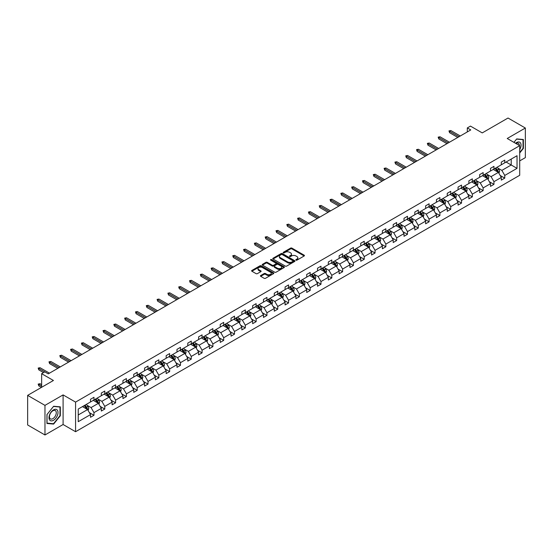 <?xml version="1.0" encoding="UTF-8"?>
<svg xmlns="http://www.w3.org/2000/svg" width="553" height="553" viewBox="0 0 553 553"><rect width="100%" height="100%" fill="white"/><g stroke="black" fill="none" stroke-linecap="round" stroke-linejoin="round"><path stroke-width="0.83" d="M295.993 260.145A0.671 0.387 0 0 0 296.947 260.145L304.171 255.977A0.961 0.553 0 0 0 304.454 255.583A0.961 0.553 0 0 0 304.171 255.189L291.929 248.124A0.961 0.553 0 0 0 290.567 248.124L283.343 252.292A0.671 0.387 0 0 0 284.29 252.845L285.23 252.306A3.076 1.777 0 0 1 289.578 252.306L290.601 252.894A3.076 1.777 0 0 1 291.5 254.152A3.076 1.777 0 0 1 290.601 255.403L289.668 255.942A0.671 0.387 0 0 0 290.615 256.495L291.555 255.956A3.076 1.777 0 0 1 295.91 255.956L296.926 256.544A3.076 1.777 0 0 1 297.832 257.802A3.076 1.777 0 0 1 296.926 259.06L295.993 259.599A0.671 0.387 0 0 0 295.993 260.145L295.993 259.599M519.702 160.895L525.35 157.633L525.35 128.026L508.027 118.024L482.244 132.907L470.465 126.105L467.313 127.93L467.313 131.925M44.973 434.976L63.097 424.51L63.097 394.904L44.973 405.37L44.973 434.976L27.65 424.974L27.65 395.367L53.427 380.485L41.648 373.683L41.648 387.287M44.973 405.37L27.65 395.367M260.705 275.532A0.961 0.553 0 0 0 260.422 275.926A0.961 0.553 0 0 0 260.705 276.32L264.14 278.304A0.961 0.553 0 0 0 265.502 278.304L273.528 273.666A0.961 0.553 0 0 0 273.811 273.272A0.961 0.553 0 0 0 273.528 272.885L261.286 265.813A0.961 0.553 0 0 0 259.924 265.813L251.898 270.445A0.961 0.553 0 0 0 251.615 270.839A0.961 0.553 0 0 0 251.898 271.233L256.046 273.624A0.961 0.553 0 0 0 257.408 273.624L260.843 271.647A0.961 0.553 0 0 0 261.127 271.253A0.961 0.553 0 0 0 260.843 270.859L258.783 269.67A2.571 1.486 0 0 1 258.03 268.62A2.571 1.486 0 0 1 259.62 267.251A2.571 1.486 0 0 1 262.426 267.569L270.486 272.221A2.571 1.486 0 0 1 271.24 273.272A2.571 1.486 0 0 1 269.65 274.647A2.571 1.486 0 0 1 266.843 274.323L265.502 273.548A0.961 0.553 0 0 0 264.14 273.548L260.705 275.532L260.705 276.32L264.14 274.35L264.14 273.548M41.648 373.683L44.8 371.858L48.263 373.863L470.776 129.927L467.313 127.93M63.097 394.904L75.567 402.107L519.702 145.688L519.702 175.294L75.567 431.713L75.567 402.107M525.35 128.026L507.225 138.492L519.702 145.688M285.293 266.09A0.961 0.553 0 0 0 286.654 266.09L294.68 261.451A0.961 0.553 0 0 0 294.963 261.057A0.961 0.553 0 0 0 294.68 260.67L282.438 253.599A0.961 0.553 0 0 0 281.076 253.599L273.051 258.23A0.961 0.553 0 0 0 272.767 258.624A0.961 0.553 0 0 0 273.051 259.018L285.293 266.09M270.977 260.29A0.671 0.387 0 0 1 271.661 260.387L271.661 259.585L284.104 266.774A0.961 0.553 0 0 1 284.387 267.168A0.961 0.553 0 0 1 284.104 267.562L276.078 272.194A0.961 0.553 0 0 1 274.717 272.194L262.475 265.122L262.475 264.341A0.961 0.553 0 0 0 262.191 264.735A0.961 0.553 0 0 0 262.475 265.122M262.475 264.341L265.91 262.357A0.961 0.553 0 0 1 267.272 262.357L272.235 265.226A0.961 0.553 0 0 0 273.597 265.226L275.878 263.905A0.961 0.553 0 0 0 276.154 263.518A0.961 0.553 0 0 0 275.878 263.124L270.707 260.138A0.671 0.387 0 0 1 271.661 259.585M78.236 409.047L90.505 401.969L90.505 399.287L93.969 397.289L93.969 399.964L101.317 395.727L101.317 393.045L104.78 391.047L104.78 393.729L112.128 389.485L112.128 386.803L115.591 384.805L115.591 387.487L122.932 383.243L122.932 380.561L126.402 378.563L126.402 381.245L133.743 377.001L133.743 374.319L137.213 372.321L137.213 375.003L144.554 370.759L144.554 368.084L148.024 366.079L148.024 368.761L155.365 364.517L155.365 361.842L158.829 359.837L158.829 362.519L166.177 358.275L166.177 355.6L169.64 353.595L169.64 356.277L176.988 352.04L176.988 349.358L180.451 347.353L180.451 350.035L187.799 345.798L187.799 343.116L191.262 341.111L191.262 343.793L198.61 339.556L198.61 336.874L202.073 334.876L202.073 337.551L209.421 333.314L209.421 330.632L212.884 328.634L212.884 331.309L220.232 327.072L220.232 324.39L223.695 322.392L223.695 325.074L231.043 320.83L231.043 318.148L234.507 316.15L234.507 318.832L241.848 314.588L241.848 311.906L245.318 309.908L245.318 312.59L252.659 308.346L252.659 305.664L256.129 303.666L256.129 306.348L263.47 302.104L263.47 299.422L266.94 297.424L266.94 300.106L274.281 295.862L274.281 293.187L277.744 291.182L277.744 293.864L285.092 289.62L285.092 286.945L288.555 284.94L288.555 287.622L295.903 283.385L295.903 280.703L299.367 278.698L299.367 281.38L306.715 277.143L306.715 274.461L310.178 272.456L310.178 275.138L317.526 270.901L317.526 268.219L320.989 266.214L320.989 268.896L328.337 264.659L328.337 261.977L331.8 259.979L331.8 262.654L339.148 258.417L339.148 255.735L342.611 253.737L342.611 256.412L349.959 252.175L349.959 249.493L353.422 247.495L353.422 250.177L360.763 245.933L360.763 243.251L364.233 241.253L364.233 243.935L371.575 239.691L371.575 237.009L375.045 235.011L375.045 237.693L382.386 233.449L382.386 230.767L385.856 228.769L385.856 231.451L393.197 227.207L393.197 224.525L396.66 222.527L396.66 225.209L404.008 220.965L404.008 218.29L407.471 216.285L407.471 218.967L414.819 214.723L414.819 212.048L418.282 210.043L418.282 212.725L425.63 208.488L425.63 205.806L429.093 203.801L429.093 206.483L436.441 202.246L436.441 199.564L439.905 197.559L439.905 200.241L447.253 196.004L447.253 193.322L450.716 191.324L450.716 193.999L458.064 189.762L458.064 187.08L461.527 185.082L461.527 187.757L468.875 183.52L468.875 180.838L472.338 178.84L472.338 181.515L479.679 177.278L479.679 174.596L483.149 172.598L483.149 175.28L490.49 171.036L490.49 168.354L493.96 166.356L493.96 169.038L501.301 164.794L501.301 162.112L504.771 160.114L504.771 162.796L517.034 155.711L517.034 168.354L504.771 175.439L504.771 178.121L501.301 180.119L501.301 177.437L493.96 181.681L493.96 184.356L490.49 186.361L490.49 183.679L483.149 187.923L483.149 190.598L479.679 192.603L479.679 189.921L472.338 194.158L472.338 196.84L468.875 198.845L468.875 196.163L461.527 200.4L461.527 203.082L458.064 205.087L458.064 202.405L450.716 206.642L450.716 209.324L447.253 211.329L447.253 208.647L439.905 212.884L439.905 215.566L436.441 217.564L436.441 214.889L429.093 219.126L429.093 221.808L425.63 223.806L425.63 221.131L418.282 225.368L418.282 228.05L414.819 230.048L414.819 227.366L407.471 231.61L407.471 234.292L404.008 236.29L404.008 233.608L396.66 237.852L396.66 240.534L393.197 242.532L393.197 239.85L385.856 244.094L385.856 246.776L382.386 248.774L382.386 246.092L375.045 250.336L375.045 253.018L371.575 255.016L371.575 252.334L364.233 256.578L364.233 259.253L360.763 261.258L360.763 258.576L353.422 262.82L353.422 265.495L349.959 267.5L349.959 264.818L342.611 269.055L342.611 271.737L339.148 273.742L339.148 271.06L331.8 275.297L331.8 277.979L328.337 279.984L328.337 277.302L320.989 281.539L320.989 284.221L317.526 286.219L317.526 283.544L310.178 287.781L310.178 290.463L306.715 292.461L306.715 289.786L299.367 294.023L299.367 296.705L295.903 298.703L295.903 296.028L288.555 300.265L288.555 302.947L285.092 304.945L285.092 302.263L277.744 306.507L277.744 309.189L274.281 311.187L274.281 308.505L266.94 312.749L266.94 315.431L263.47 317.429L263.47 314.747L256.129 318.991L256.129 321.673L252.659 323.671L252.659 320.989L245.318 325.233L245.318 327.908L241.848 329.913L241.848 327.231L234.507 331.475L234.507 334.15L231.043 336.155L231.043 333.473L223.695 337.717L223.695 340.392L220.232 342.397L220.232 339.715L212.884 343.952L212.884 346.634L209.421 348.639L209.421 345.957L202.073 350.194L202.073 352.876L198.61 354.881L198.61 352.199L191.262 356.436L191.262 359.118L187.799 361.116L187.799 358.441L180.451 362.678L180.451 365.36L176.988 367.358L176.988 364.683L169.64 368.92L169.64 371.602L166.177 373.6L166.177 370.918L158.829 375.162L158.829 377.844L155.365 379.842L155.365 377.16L148.024 381.404L148.024 384.086L144.554 386.084L144.554 383.402L137.213 387.646L137.213 390.328L133.743 392.326L133.743 389.644L126.402 393.888L126.402 396.57L122.932 398.568L122.932 395.886L115.591 400.13L115.591 402.805L112.128 404.81L112.128 402.128L104.78 406.372L104.78 409.047L101.317 411.052L101.317 408.37L93.969 412.614L93.969 415.289L90.505 417.294L90.505 414.612L78.236 421.69L78.236 409.047M93.277 400.365L98.406 403.331L91.058 407.568L87.049 405.252M91.058 407.568L93.969 412.614M98.406 403.331L101.317 408.37M90.505 401.326L91.058 401.651L93.969 399.964M104.088 394.123L109.211 397.089L101.87 401.326L97.86 399.01M101.87 401.326L104.78 406.372M109.211 397.089L112.128 402.128M101.317 395.084L101.87 395.409L104.78 393.729M114.9 387.888L120.022 390.847L112.681 395.084L108.665 392.768M112.681 395.084L115.591 400.13M120.022 390.847L122.932 395.886M112.128 388.842L112.681 389.167L115.591 387.487M125.704 381.646L130.833 384.605L123.492 388.842L119.476 386.526M123.492 388.842L126.402 393.888M130.833 384.605L133.743 389.644M122.932 382.607L123.492 382.925L126.402 381.245M136.515 375.404L141.644 378.363L134.303 382.607L130.287 380.291M134.303 382.607L137.213 387.646M141.644 378.363L144.554 383.402M133.743 376.365L134.303 376.683L137.213 375.003M147.326 369.162L152.455 372.121L145.107 376.365L141.098 374.049M145.107 376.365L148.024 381.404M152.455 372.121L155.365 377.16M144.554 370.123L145.107 370.441L148.024 368.761M158.137 362.92L163.266 365.879L155.918 370.123L151.909 367.807M155.918 370.123L158.829 375.162M163.266 365.879L166.177 370.918M155.365 363.881L155.918 364.199L158.829 362.519M168.948 356.678L174.077 359.637L166.73 363.881L162.72 361.565M166.73 363.881L169.64 368.92M174.077 359.637L176.988 364.683M166.177 357.639L166.73 357.957L169.64 356.277M179.76 350.436L184.889 353.395L177.541 357.639L173.531 355.323M177.541 357.639L180.451 362.678M184.889 353.395L187.799 358.441M176.988 351.397L177.541 351.715L180.451 350.035M190.571 344.194L195.7 347.153L188.352 351.397L184.343 349.081M188.352 351.397L191.262 356.436M195.7 347.153L198.61 352.199M187.799 345.155L188.352 345.473L191.262 343.793M201.382 337.952L206.511 340.918L199.163 345.155L195.154 342.839M199.163 345.155L202.073 350.194M206.511 340.918L209.421 345.957M198.61 338.913L199.163 339.231L202.073 337.551M212.193 331.71L217.322 334.676L209.974 338.913L205.965 336.597M209.974 338.913L212.884 343.952M217.322 334.676L220.232 339.715M209.421 332.671L209.974 332.996L212.884 331.309M223.004 325.468L228.133 328.434L220.785 332.671L216.776 330.355M220.785 332.671L223.695 337.717M228.133 328.434L231.043 333.473M220.232 326.429L220.785 326.754L223.695 325.074M233.815 319.226L238.937 322.192L231.596 326.429L227.587 324.113M231.596 326.429L234.507 331.475M238.937 322.192L241.848 327.231M231.043 320.187L231.596 320.512L234.507 318.832M244.62 312.991L249.749 315.95L242.408 320.187L238.391 317.871M242.408 320.187L245.318 325.233M249.749 315.95L252.659 320.989M241.848 313.945L242.408 314.27L245.318 312.59M255.431 306.749L260.56 309.708L253.219 313.945L249.203 311.629M253.219 313.945L256.129 318.991M260.56 309.708L263.47 314.747M252.659 307.71L253.219 308.028L256.129 306.348M266.242 300.507L271.371 303.466L264.023 307.71L260.014 305.394M264.023 307.71L266.94 312.749M271.371 303.466L274.281 308.505M263.47 301.468L264.023 301.786L266.94 300.106M277.053 294.265L282.182 297.224L274.834 301.468L270.825 299.152M274.834 301.468L277.744 306.507M282.182 297.224L285.092 302.263M274.281 295.226L274.834 295.544L277.744 293.864M287.864 288.023L292.993 290.982L285.645 295.226L281.636 292.91M285.645 295.226L288.555 300.265M292.993 290.982L295.903 296.028M285.092 288.984L285.645 289.302L288.555 287.622M298.675 281.781L303.804 284.74L296.456 288.984L292.447 286.668M296.456 288.984L299.367 294.023M303.804 284.74L306.715 289.786M295.903 282.742L296.456 283.06L299.367 281.38M309.486 275.539L314.616 278.498L307.268 282.742L303.258 280.426M307.268 282.742L310.178 287.781M314.616 278.498L317.526 283.544M306.715 276.5L307.268 276.818L310.178 275.138M320.298 269.297L325.427 272.256L318.079 276.5L314.069 274.184M318.079 276.5L320.989 281.539M325.427 272.256L328.337 277.302M317.526 270.258L318.079 270.576L320.989 268.896M331.109 263.055L336.238 266.021L328.89 270.258L324.881 267.942M328.89 270.258L331.8 275.297M336.238 266.021L339.148 271.06M328.337 264.016L328.89 264.334L331.8 262.654M341.92 256.813L347.049 259.779L339.701 264.016L335.692 261.7M339.701 264.016L342.611 269.055M347.049 259.779L349.959 264.818M339.148 257.774L339.701 258.099L342.611 256.412M352.731 250.571L357.853 253.537L350.512 257.774L346.503 255.458M350.512 257.774L353.422 262.82M357.853 253.537L360.763 258.576M349.959 251.532L350.512 251.857L353.422 250.177M363.535 244.336L368.664 247.295L361.323 251.532L357.307 249.216M361.323 251.532L364.233 256.578M368.664 247.295L371.575 252.334M360.763 245.29L361.323 245.615L364.233 243.935M374.346 238.094L379.476 241.053L372.134 245.29L368.118 242.974M372.134 245.29L375.045 250.336M379.476 241.053L382.386 246.092M371.575 239.055L372.134 239.373L375.045 237.693M385.158 231.852L390.287 234.811L382.939 239.055L378.929 236.739M382.939 239.055L385.856 244.094M390.287 234.811L393.197 239.85M382.386 232.813L382.939 233.131L385.856 231.451M395.969 225.61L401.098 228.569L393.75 232.813L389.741 230.497M393.75 232.813L396.66 237.852M401.098 228.569L404.008 233.608M393.197 226.571L393.75 226.889L396.66 225.209M406.78 219.368L411.909 222.327L404.561 226.571L400.552 224.255M404.561 226.571L407.471 231.61M411.909 222.327L414.819 227.366M404.008 220.329L404.561 220.647L407.471 218.967M417.591 213.126L422.72 216.085L415.372 220.329L411.363 218.013M415.372 220.329L418.282 225.368M422.72 216.085L425.63 221.131M414.819 214.087L415.372 214.405L418.282 212.725M428.402 206.884L433.531 209.843L426.183 214.087L422.174 211.771M426.183 214.087L429.093 219.126M433.531 209.843L436.441 214.889M425.63 207.845L426.183 208.163L429.093 206.483M439.213 200.642L444.342 203.601L436.994 207.845L432.985 205.529M436.994 207.845L439.905 212.884M444.342 203.601L447.253 208.647M436.441 201.603L436.994 201.921L439.905 200.241M450.024 194.4L455.154 197.366L447.806 201.603L443.796 199.287M447.806 201.603L450.716 206.642M455.154 197.366L458.064 202.405M447.253 195.361L447.806 195.679L450.716 193.999M460.836 188.158L465.965 191.124L458.617 195.361L454.607 193.045M458.617 195.361L461.527 200.4M465.965 191.124L468.875 196.163M458.064 189.119L458.617 189.437L461.527 187.757M471.647 181.916L476.769 184.882L469.428 189.119L465.419 186.803M469.428 189.119L472.338 194.158M476.769 184.882L479.679 189.921M468.875 182.877L469.428 183.202L472.338 181.515M482.451 175.674L487.58 178.64L480.239 182.877L476.223 180.561M480.239 182.877L483.149 187.923M487.58 178.64L490.49 183.679M479.679 176.635L480.239 176.96L483.149 175.28M493.262 169.439L498.391 172.398L491.05 176.635L487.034 174.319M491.05 176.635L493.96 181.681M498.391 172.398L501.301 177.437M490.49 170.393L491.05 170.718L493.96 169.038M506.085 162.036L511.214 164.994L501.861 170.393L497.845 168.077M501.861 170.393L504.771 175.439M517.034 168.354L511.214 164.994L511.214 159.07L517.034 155.711M63.097 424.51L75.567 431.713M501.301 164.158L501.861 164.476L504.771 162.796M78.236 414.971L87.595 409.573L82.466 406.607M87.595 409.573L90.505 414.612M500.161 175.46L504.771 178.121M489.35 181.702L493.96 184.356M478.539 187.937L483.149 190.598M467.727 194.179L472.338 196.84M456.916 200.421L461.527 203.082M446.105 206.663L450.716 209.324M435.294 212.905L439.905 215.566M424.49 219.147L429.093 221.808M413.679 225.389L418.282 228.05M402.867 231.631L407.471 234.292M392.056 237.873L396.66 240.534M381.245 244.115L385.856 246.776M370.434 250.357L375.045 253.018M359.623 256.599L364.233 259.253M348.812 262.834L353.422 265.495M338.001 269.076L342.611 271.737M327.189 275.318L331.8 277.979M316.378 281.56L320.989 284.221M305.574 287.802L310.178 290.463M294.763 294.044L299.367 296.705M283.952 300.286L288.555 302.947M273.141 306.528L277.744 309.189M262.329 312.77L266.94 315.431M251.518 319.012L256.129 321.673M240.707 325.254L245.318 327.908M229.896 331.496L234.507 334.15M219.085 337.731L223.695 340.392M208.274 343.973L212.884 346.634M197.462 350.215L202.073 352.876M186.658 356.457L191.262 359.118M175.847 362.699L180.451 365.36M165.036 368.941L169.64 371.602M154.225 375.183L158.829 377.844M143.414 381.425L148.024 384.086M132.602 387.667L137.213 390.328M121.791 393.909L126.402 396.57M110.98 400.151L115.591 402.805M100.169 406.386L104.78 409.047M89.358 412.628L93.969 415.289M519.702 152.994L523.373 148.425L523.373 139.515L516.689 138.914L513.924 142.356M60.325 415.766L60.325 406.849L53.634 406.255L46.95 414.577L46.95 423.487L53.634 424.089L60.325 415.766L59.98 415.566M296.263 260.242L296.926 259.855A3.076 1.777 0 0 0 297.832 258.604L297.832 257.802M291.5 254.152L291.5 254.947A3.076 1.777 0 0 1 290.601 256.205L289.938 256.592M304.157 255.984L291.929 248.919A0.961 0.553 0 0 0 290.567 248.919L283.606 252.935M294.68 260.67L294.68 261.451L282.438 254.401A0.961 0.553 0 0 0 281.076 254.401L273.064 259.025M292.979 261.334A0.671 0.387 0 0 0 292.979 260.788L282.237 254.58A0.671 0.387 0 0 0 281.283 254.58L280.295 255.147A3.076 1.777 0 0 0 279.396 256.405A3.076 1.777 0 0 0 280.295 257.663L287.643 261.908A3.076 1.777 0 0 0 291.998 261.908L292.979 261.334L292.979 262.136A0.671 0.387 0 0 0 293.18 261.859L293.18 261.057M279.396 256.405L279.396 257.207A3.076 1.777 0 0 0 280.295 258.465L280.295 257.663M292.979 262.136L291.998 262.703A3.076 1.777 0 0 1 287.643 262.703L280.295 258.465M262.488 265.136L265.91 263.159L265.91 262.357M276.154 263.518L276.154 264.313A0.961 0.553 0 0 1 275.878 264.707L273.597 266.021A0.961 0.553 0 0 1 272.235 266.021L267.272 263.159A0.961 0.553 0 0 0 265.91 263.159M271.661 260.387L284.09 267.569M277.392 268.198A2.571 1.486 0 0 0 280.191 268.523A2.571 1.486 0 0 0 281.781 267.147A2.571 1.486 0 0 0 281.028 266.097L278.187 264.458A0.961 0.553 0 0 0 276.825 264.458L274.551 265.772A0.961 0.553 0 0 0 274.267 266.166A0.961 0.553 0 0 0 274.551 266.56L277.392 268.198L277.392 269A2.571 1.486 0 0 0 280.191 269.318A2.571 1.486 0 0 0 281.781 267.949L281.781 267.147M274.267 266.166L274.267 266.968A0.961 0.553 0 0 0 274.551 267.362L274.551 266.56M277.392 269L274.551 267.362M271.24 273.272L271.24 274.074A2.571 1.486 0 0 1 269.65 275.449A2.571 1.486 0 0 1 266.843 275.124L265.502 274.35A0.961 0.553 0 0 0 264.14 274.35M258.03 268.62L258.03 269.422A2.571 1.486 0 0 0 258.783 270.472L258.783 269.67M260.843 270.859L260.843 271.647L258.783 270.472M273.528 272.885L273.528 273.666L261.286 266.615A0.961 0.553 0 0 0 259.924 266.615L251.912 271.24M523.027 148.232L523.373 148.425M52.929 423.681L53.634 424.089M498.917 173.31L499.559 171.471A2.599 1.5 -120 0 0 498.73 169.259L497.175 167.179M494.382 170.082L493.705 169.183M498.011 172.177L498.156 171.582A2.599 1.5 -120 0 0 497.41 170.02L495.854 167.939M495.205 168.312L496.919 170.601A1.32 0.767 60 0 1 497.161 171.001L498.156 171.582M495.025 168.423L496.58 170.497A2.599 1.5 60 0 1 497.23 171.72M459.031 136.709L449.596 131.261L449.596 132.699L448.967 130.902L449.596 131.261L450.84 130.543L460.276 135.99M449.596 132.699L457.787 137.427M448.967 130.902L450.84 130.543M488.112 179.552L488.748 177.707A2.599 1.5 -120 0 0 487.919 175.501L486.364 173.421M483.571 176.324L482.893 175.419M487.2 178.419L487.345 177.817A2.599 1.5 -120 0 0 486.599 176.262L485.043 174.181M484.393 174.554L486.108 176.842A1.32 0.767 60 0 1 486.35 177.243L487.345 177.817M484.214 174.665L485.769 176.739A2.599 1.5 60 0 1 486.419 177.962M477.301 185.794L477.937 183.949A2.599 1.5 -120 0 0 477.108 181.737L475.552 179.663M472.76 182.566L472.089 181.661M476.389 184.661L476.534 184.059A2.599 1.5 -120 0 0 475.787 182.497L474.232 180.423M473.582 180.796L475.297 183.084A1.32 0.767 60 0 1 475.539 183.485L476.534 184.059M473.403 180.9L474.958 182.981A2.599 1.5 60 0 1 475.608 184.204M448.22 142.951L438.785 137.503L438.785 138.941L438.156 137.144L438.785 137.503L440.029 136.778L449.471 142.232M438.785 138.941L446.976 143.669M438.156 137.144L440.029 136.778M437.409 149.192L427.974 143.745L427.974 145.183L427.351 143.379L427.974 143.745L429.218 143.02L438.66 148.474M427.974 145.183L436.165 149.911M427.351 143.379L429.218 143.02M519.702 149.642A6.373 3.677 120 0 0 520.449 148.1A6.373 3.677 120 0 0 520.166 142.563A6.373 3.677 120 0 0 515.527 143.275M519.329 145.474A4.825 2.786 120 0 0 518.327 143.206A4.825 2.786 120 0 0 515.866 143.476M513.937 142.363L516.55 139.114L523.027 139.688L523.027 148.328L519.702 152.469M522.599 139.446L523.027 139.688M57.401 415.441A6.373 3.677 120 0 0 55.749 409.289A6.373 3.677 120 0 0 49.597 414.743A6.373 3.677 120 0 0 51.249 420.895A6.373 3.677 120 0 0 57.401 415.441M55.818 414.992A4.825 2.786 120 0 0 55.279 410.547A4.825 2.786 120 0 0 49.915 414.46A4.825 2.786 120 0 0 50.454 418.904A4.825 2.786 120 0 0 55.818 414.992M47.019 423.149L47.019 414.515L53.496 406.455L59.98 407.029L59.98 415.669L53.496 423.729L46.95 423.114M59.551 406.78L59.98 407.029M466.49 192.036L467.126 190.191A2.599 1.5 -120 0 0 466.297 187.979L464.741 185.905M461.949 188.808L461.278 187.902M465.578 190.903L465.723 190.301A2.599 1.5 -120 0 0 464.983 188.739L463.421 186.665M462.771 187.038L464.485 189.326A1.32 0.767 60 0 1 464.727 189.727L465.723 190.301M462.591 187.142L464.147 189.223A2.599 1.5 60 0 1 464.796 190.446M426.598 155.434L417.162 149.981L417.162 151.425L416.54 149.621L417.162 149.981L418.407 149.262L427.849 154.716M417.162 151.425L425.354 156.153M416.54 149.621L418.407 149.262M455.679 198.271L456.315 196.433A2.599 1.5 -120 0 0 455.485 194.221L453.93 192.147M451.137 195.05L450.467 194.144M454.766 197.138L454.912 196.543A2.599 1.5 -120 0 0 454.172 194.981L452.617 192.907M451.96 193.28L453.674 195.568A1.32 0.767 60 0 1 453.916 195.969L454.912 196.543M451.78 193.384L453.336 195.465A2.599 1.5 60 0 1 453.985 196.688M415.787 161.676L406.351 156.222L406.351 157.667L405.729 155.863L406.351 156.222L407.596 155.504L417.038 160.951M406.351 157.667L414.543 162.395M405.729 155.863L407.596 155.504M444.868 204.513L445.504 202.674A2.599 1.5 -120 0 0 444.674 200.463L443.119 198.389M440.326 201.285L439.656 200.386M443.955 203.38L444.1 202.785A2.599 1.5 -120 0 0 443.361 201.223L441.806 199.149M441.156 199.522L442.863 201.81A1.32 0.767 60 0 1 443.105 202.211L444.1 202.785M440.969 199.626L442.524 201.707A2.599 1.5 60 0 1 443.174 202.93M404.976 167.918L395.54 162.464L395.54 163.909L394.918 162.105L395.54 162.464L396.791 161.746L406.227 167.193M395.54 163.909L403.731 168.637M394.918 162.105L396.791 161.746M434.057 210.755L434.693 208.916A2.599 1.5 -120 0 0 433.863 206.704L432.308 204.631M429.522 207.527L428.845 206.628M433.144 209.622L433.289 209.027A2.599 1.5 -120 0 0 432.55 207.465L430.994 205.391M430.345 205.764L432.052 208.052A1.32 0.767 60 0 1 432.294 208.453L433.289 209.027M430.158 205.868L431.713 207.949A2.599 1.5 60 0 1 432.363 209.172M394.171 174.154L384.729 168.706L384.729 170.151L384.107 168.347L384.729 168.706L385.98 167.988L395.416 173.435M384.729 170.151L392.92 174.879M384.107 168.347L385.98 167.988M423.245 216.997L423.881 215.158A2.599 1.5 -120 0 0 423.052 212.946L421.497 210.873M418.711 213.769L418.033 212.87M422.333 215.864L422.478 215.269A2.599 1.5 -120 0 0 421.739 213.707L420.183 211.633M419.533 212.006L421.241 214.294A1.32 0.767 60 0 1 421.483 214.695L422.478 215.269M419.354 212.11L420.909 214.184A2.599 1.5 60 0 1 421.552 215.414M383.36 180.396L373.918 174.948L373.918 176.386L373.296 174.589L373.918 174.948L375.169 174.23L384.605 179.677M373.918 176.386L382.109 181.121M373.296 174.589L375.169 174.23M412.434 223.239L413.07 221.4A2.599 1.5 -120 0 0 412.241 219.188L410.685 217.108M407.9 220.011L407.222 219.112M411.529 222.106L411.674 221.511A2.599 1.5 -120 0 0 410.927 219.949L409.372 217.868M408.722 218.248L410.43 220.529A1.32 0.767 60 0 1 410.672 220.937L411.674 221.511M408.543 218.352L410.098 220.426A2.599 1.5 60 0 1 410.741 221.656M372.549 186.638L363.107 181.19L363.107 182.628L362.485 180.831L363.107 181.19L364.358 180.472L373.793 185.919M363.107 182.628L371.298 187.356M362.485 180.831L364.358 180.472M401.623 229.481L402.259 227.642A2.599 1.5 -120 0 0 401.437 225.43L399.874 223.35M397.089 226.253L396.411 225.354M400.718 228.348L400.863 227.753A2.599 1.5 -120 0 0 400.116 226.191L398.561 224.11M397.911 224.49L399.625 226.771A1.32 0.767 60 0 1 399.86 227.179L400.863 227.753M397.731 224.594L399.287 226.668A2.599 1.5 60 0 1 399.93 227.898M390.812 235.723L391.455 233.884A2.599 1.5 -120 0 0 390.625 231.672L389.07 229.592M386.277 232.495L385.6 231.596M389.906 234.59L390.052 233.995A2.599 1.5 -120 0 0 389.305 232.433L387.75 230.352M387.1 230.732L388.814 233.013A1.32 0.767 60 0 1 389.049 233.414L390.052 233.995M386.92 230.836L388.476 232.91A2.599 1.5 60 0 1 389.118 234.14M380.001 241.965L380.644 240.126A2.599 1.5 -120 0 0 379.814 237.914L378.259 235.834M375.466 238.737L374.789 237.838M379.095 240.832L379.24 240.237A2.599 1.5 -120 0 0 378.494 238.675L376.939 236.594M376.289 236.974L378.003 239.255A1.32 0.767 60 0 1 378.245 239.656L379.24 240.237M376.109 237.078L377.664 239.152A2.599 1.5 60 0 1 378.314 240.382M369.197 248.207L369.833 246.368A2.599 1.5 -120 0 0 369.003 244.156L367.448 242.076M364.655 244.979L363.978 244.08M368.284 247.073L368.429 246.479A2.599 1.5 -120 0 0 367.683 244.917L366.127 242.836M365.478 243.209L367.192 245.497A1.32 0.767 60 0 1 367.434 245.898L368.429 246.479M365.298 243.32L366.853 245.394A2.599 1.5 60 0 1 367.503 246.617M358.385 254.449L359.021 252.603A2.599 1.5 -120 0 0 358.192 250.398L356.637 248.318M353.844 251.221L353.173 250.315M357.473 253.315L357.618 252.714A2.599 1.5 -120 0 0 356.872 251.152L355.316 249.078M354.667 249.451L356.381 251.739A1.32 0.767 60 0 1 356.623 252.14L357.618 252.714M354.487 249.555L356.042 251.636A2.599 1.5 60 0 1 356.692 252.859M347.574 260.691L348.21 258.845A2.599 1.5 -120 0 0 347.381 256.633L345.825 254.56M343.033 257.463L342.362 256.557M346.662 259.557L346.807 258.956A2.599 1.5 -120 0 0 346.067 257.394L344.505 255.32M343.855 255.693L345.57 257.981A1.32 0.767 60 0 1 345.812 258.382L346.807 258.956M343.676 255.797L345.231 257.878A2.599 1.5 60 0 1 345.881 259.101M336.763 266.933L337.399 265.087A2.599 1.5 -120 0 0 336.57 262.875L335.014 260.802M332.222 263.705L331.551 262.799M335.851 265.799L335.996 265.198A2.599 1.5 -120 0 0 335.256 263.636L333.701 261.562M333.044 261.935L334.759 264.223A1.32 0.767 60 0 1 335 264.624L335.996 265.198M332.865 262.039L334.42 264.12A2.599 1.5 60 0 1 335.07 265.343M325.952 273.168L326.588 271.329A2.599 1.5 -120 0 0 325.758 269.117L324.203 267.044M321.411 269.94L320.74 269.041M325.04 272.035L325.185 271.44A2.599 1.5 -120 0 0 324.445 269.878L322.89 267.804M322.24 268.177L323.947 270.465A1.32 0.767 60 0 1 324.189 270.866L325.185 271.44M322.053 268.281L323.609 270.362A2.599 1.5 60 0 1 324.258 271.585M315.141 279.41L315.777 277.571A2.599 1.5 -120 0 0 314.947 275.359L313.392 273.286M310.606 276.182L309.929 275.283M314.228 278.277L314.374 277.682A2.599 1.5 -120 0 0 313.634 276.12L312.079 274.046M311.429 274.419L313.136 276.707A1.32 0.767 60 0 1 313.378 277.108L314.374 277.682M311.242 274.523L312.798 276.604A2.599 1.5 60 0 1 313.447 277.827M304.33 285.652L304.966 283.813A2.599 1.5 -120 0 0 304.136 281.601L302.581 279.528M299.795 282.424L299.118 281.525M303.417 284.519L303.562 283.924A2.599 1.5 -120 0 0 302.823 282.362L301.267 280.288M300.618 280.661L302.325 282.949A1.32 0.767 60 0 1 302.567 283.35L303.562 283.924M300.438 280.765L301.993 282.846A2.599 1.5 60 0 1 302.636 284.069M361.738 192.879L352.296 187.432L352.296 188.87L351.673 187.073L352.296 187.432L353.547 186.714L362.982 192.161M352.296 188.87L360.487 193.598M351.673 187.073L353.547 186.714M350.927 199.121L341.491 193.674L341.491 195.112L340.862 193.315L341.491 193.674L342.736 192.956L352.171 198.403M341.491 195.112L349.676 199.84M340.862 193.315L342.736 192.956M340.116 205.363L330.68 199.916L330.68 201.354L330.051 199.557L330.68 199.916L331.924 199.198L341.36 204.645M330.68 201.354L338.871 206.082M330.051 199.557L331.924 199.198M329.305 211.605L319.869 206.158L319.869 207.596L319.24 205.799L319.869 206.158L321.113 205.433L330.556 210.887M319.869 207.596L328.06 212.324M319.24 205.799L321.113 205.433M318.493 217.847L309.058 212.4L309.058 213.838L308.436 212.034L309.058 212.4L310.302 211.675L319.745 217.129M309.058 213.838L317.249 218.566M308.436 212.034L310.302 211.675M307.682 224.089L298.247 218.635L298.247 220.08L297.625 218.276L298.247 218.635L299.491 217.917L308.933 223.371M298.247 220.08L306.438 224.808M297.625 218.276L299.491 217.917M296.871 230.331L287.436 224.877L287.436 226.322L286.813 224.518L287.436 224.877L288.68 224.159L298.122 229.613M287.436 226.322L295.627 231.05M286.813 224.518L288.68 224.159M286.06 236.573L276.624 231.119L276.624 232.564L276.002 230.76L276.624 231.119L277.869 230.401L287.311 235.848M276.624 232.564L284.816 237.292M276.002 230.76L277.869 230.401M275.256 242.815L265.813 237.361L265.813 238.806L265.191 237.002L265.813 237.361L267.064 236.643L276.5 242.09M265.813 238.806L274.005 243.534M265.191 237.002L267.064 236.643M264.445 249.05L255.002 243.603L255.002 245.048L254.38 243.244L255.002 243.603L256.253 242.885L265.689 248.332M255.002 245.048L263.193 249.776M254.38 243.244L256.253 242.885M293.519 291.894L294.155 290.055A2.599 1.5 -120 0 0 293.325 287.843L291.77 285.77M288.984 288.666L288.307 287.767M292.606 290.76L292.758 290.166A2.599 1.5 -120 0 0 292.012 288.604L290.456 286.53M289.807 286.903L291.514 289.191A1.32 0.767 60 0 1 291.756 289.592L292.758 290.166M289.627 287.007L291.182 289.081A2.599 1.5 60 0 1 291.825 290.311M253.633 255.292L244.191 249.845L244.191 251.283L243.569 249.486L244.191 249.845L245.442 249.126L254.878 254.574M244.191 251.283L252.382 256.018M243.569 249.486L245.442 249.126M282.707 298.136L283.343 296.297A2.599 1.5 -120 0 0 282.521 294.085L280.959 292.005M278.173 294.908L277.495 294.009M281.802 297.002L281.947 296.408A2.599 1.5 -120 0 0 281.201 294.846L279.645 292.765M278.995 293.145L280.71 295.426A1.32 0.767 60 0 1 280.945 295.834L281.947 296.408M278.816 293.249L280.371 295.323A2.599 1.5 60 0 1 281.014 296.553M242.822 261.534L233.38 256.087L233.38 257.525L232.758 255.728L233.38 256.087L234.631 255.368L244.067 260.816M233.38 257.525L241.571 262.253M232.758 255.728L234.631 255.368M271.896 304.378L272.539 302.539A2.599 1.5 -120 0 0 271.71 300.327L270.154 298.247M267.362 301.15L266.684 300.251M270.991 303.244L271.136 302.65A2.599 1.5 -120 0 0 270.389 301.088L268.834 299.007M268.184 299.387L269.899 301.668A1.32 0.767 60 0 1 270.134 302.069L271.136 302.65M268.005 299.491L269.56 301.565A2.599 1.5 60 0 1 270.203 302.795M232.011 267.776L222.569 262.329L222.569 263.767L221.947 261.97L222.569 262.329L223.82 261.61L233.255 267.058M222.569 263.767L230.76 268.495M221.947 261.97L223.82 261.61M261.085 310.62L261.728 308.781A2.599 1.5 -120 0 0 260.898 306.569L259.343 304.489M256.551 307.392L255.873 306.493M260.18 309.486L260.325 308.892A2.599 1.5 -120 0 0 259.578 307.33L258.023 305.249M257.373 305.629L259.087 307.91A1.32 0.767 60 0 1 259.329 308.311L260.325 308.892M257.193 305.733L258.749 307.807A2.599 1.5 60 0 1 259.398 309.037M221.2 274.018L211.764 268.571L211.764 270.009L211.135 268.212L211.764 268.571L213.009 267.852L222.444 273.3M211.764 270.009L219.956 274.737M211.135 268.212L213.009 267.852M250.281 316.862L250.917 315.023A2.599 1.5 -120 0 0 250.087 312.811L248.532 310.731M245.739 313.634L245.062 312.735M249.368 315.728L249.514 315.134A2.599 1.5 -120 0 0 248.767 313.572L247.212 311.491M246.562 311.871L248.276 314.152A1.32 0.767 60 0 1 248.518 314.553L249.514 315.134M246.382 311.975L247.938 314.049A2.599 1.5 60 0 1 248.587 315.279M210.389 280.26L200.953 274.813L200.953 276.251L200.324 274.454L200.953 274.813L202.198 274.094L211.64 279.541M200.953 276.251L209.145 280.979M200.324 274.454L202.198 274.094M239.47 323.104L240.106 321.265A2.599 1.5 -120 0 0 239.276 319.053L237.721 316.973M234.928 319.876L234.258 318.977M238.557 321.97L238.702 321.376A2.599 1.5 -120 0 0 237.956 319.814L236.401 317.733M235.751 318.106L237.465 320.394A1.32 0.767 60 0 1 237.707 320.795L238.702 321.376M235.571 318.217L237.126 320.291A2.599 1.5 60 0 1 237.776 321.514M199.578 286.502L190.142 281.055L190.142 282.493L189.52 280.696L190.142 281.055L191.386 280.33L200.829 285.783M190.142 282.493L198.333 287.221M189.52 280.696L191.386 280.33M228.659 329.346L229.295 327.5A2.599 1.5 -120 0 0 228.465 325.288L226.91 323.215M224.117 326.118L223.447 325.212M227.746 328.212L227.891 327.611A2.599 1.5 -120 0 0 227.152 326.049L225.589 323.975M224.94 324.348L226.654 326.636A1.32 0.767 60 0 1 226.896 327.037L227.891 327.611M224.76 324.452L226.315 326.533A2.599 1.5 60 0 1 226.965 327.756M188.767 292.744L179.331 287.297L179.331 288.735L178.709 286.931L179.331 287.297L180.575 286.572L190.018 292.025M179.331 288.735L187.522 293.463M178.709 286.931L180.575 286.572M217.847 335.588L218.483 333.742A2.599 1.5 -120 0 0 217.654 331.53L216.099 329.457M213.306 332.36L212.635 331.454M216.935 334.454L217.08 333.853A2.599 1.5 -120 0 0 216.341 332.291L214.785 330.217M214.129 330.59L215.843 332.878A1.32 0.767 60 0 1 216.085 333.279L217.08 333.853M213.949 330.694L215.504 332.775A2.599 1.5 60 0 1 216.154 333.998M207.036 341.83L207.672 339.984A2.599 1.5 -120 0 0 206.843 337.772L205.287 335.699M202.495 338.602L201.824 337.696M206.124 340.696L206.269 340.095A2.599 1.5 -120 0 0 205.529 338.533L203.974 336.459M203.317 336.832L205.032 339.12A1.32 0.767 60 0 1 205.274 339.521L206.269 340.095M203.138 336.936L204.693 339.017A2.599 1.5 60 0 1 205.343 340.24M196.225 348.065L196.861 346.226A2.599 1.5 -120 0 0 196.032 344.014L194.476 341.941M191.691 344.837L191.013 343.938M195.313 346.931L195.458 346.337A2.599 1.5 -120 0 0 194.718 344.775L193.163 342.701M192.513 343.074L194.221 345.362A1.32 0.767 60 0 1 194.462 345.763L195.458 346.337M192.326 343.178L193.882 345.259A2.599 1.5 60 0 1 194.532 346.482M185.414 354.307L186.05 352.468A2.599 1.5 -120 0 0 185.22 350.256L183.665 348.183M180.879 351.079L180.202 350.18M184.502 353.173L184.647 352.579A2.599 1.5 -120 0 0 183.907 351.017L182.352 348.943M181.702 349.316L183.409 351.604A1.32 0.767 60 0 1 183.651 352.005L184.647 352.579M181.515 349.42L183.078 351.501A2.599 1.5 60 0 1 183.72 352.724M174.603 360.549L175.239 358.71A2.599 1.5 -120 0 0 174.409 356.498L172.854 354.425M170.068 357.321L169.391 356.422M173.69 359.415L173.842 358.821A2.599 1.5 -120 0 0 173.096 357.259L171.541 355.185M170.891 355.558L172.598 357.846A1.32 0.767 60 0 1 172.84 358.247L173.842 358.821M170.711 355.662L172.266 357.736A2.599 1.5 60 0 1 172.909 358.966M163.792 366.791L164.428 364.952A2.599 1.5 -120 0 0 163.605 362.74L162.043 360.667M159.257 363.563L158.58 362.664M162.886 365.657L163.031 365.063A2.599 1.5 -120 0 0 162.285 363.501L160.729 361.427M160.08 361.8L161.794 364.088A1.32 0.767 60 0 1 162.029 364.489L163.031 365.063M159.9 361.904L161.455 363.978A2.599 1.5 60 0 1 162.098 365.208M152.981 373.033L153.623 371.194A2.599 1.5 -120 0 0 152.794 368.982L151.239 366.902M148.446 369.805L147.769 368.906M152.075 371.899L152.22 371.305A2.599 1.5 -120 0 0 151.474 369.743L149.918 367.662M149.269 368.042L150.983 370.323A1.32 0.767 60 0 1 151.218 370.731L152.22 371.305M149.089 368.146L150.644 370.22A2.599 1.5 60 0 1 151.287 371.45M142.169 379.275L142.812 377.436A2.599 1.5 -120 0 0 141.983 375.224L140.427 373.144M137.635 376.047L136.957 375.148M141.264 378.141L141.409 377.547A2.599 1.5 -120 0 0 140.662 375.985L139.107 373.904M138.457 374.284L140.172 376.565A1.32 0.767 60 0 1 140.414 376.966L141.409 377.547M138.278 374.388L139.833 376.462A2.599 1.5 60 0 1 140.483 377.692M131.365 385.517L132.001 383.678A2.599 1.5 -120 0 0 131.172 381.466L129.616 379.386M126.824 382.289L126.146 381.39M130.453 384.383L130.598 383.789A2.599 1.5 -120 0 0 129.851 382.227L128.296 380.146M127.646 380.526L129.361 382.807A1.32 0.767 60 0 1 129.602 383.208L130.598 383.789M127.467 380.63L129.022 382.704A2.599 1.5 60 0 1 129.672 383.934M120.554 391.759L121.19 389.92A2.599 1.5 -120 0 0 120.36 387.708L118.805 385.628M116.012 388.531L115.342 387.632M119.642 390.625L119.787 390.031A2.599 1.5 -120 0 0 119.04 388.469L117.485 386.388M116.835 386.768L118.549 389.049A1.32 0.767 60 0 1 118.791 389.45L119.787 390.031M116.655 386.872L118.211 388.946A2.599 1.5 60 0 1 118.86 390.169M177.955 298.986L168.52 293.532L168.52 294.977L167.898 293.173L168.52 293.532L169.764 292.814L179.207 298.267M168.52 294.977L176.711 299.705M167.898 293.173L169.764 292.814M167.144 305.228L157.709 299.774L157.709 301.219L157.087 299.415L157.709 299.774L158.953 299.055L168.395 304.509M157.709 301.219L165.9 305.947M157.087 299.415L158.953 299.055M156.34 311.47L146.898 306.016L146.898 307.461L146.275 305.657L146.898 306.016L148.149 305.297L157.584 310.745M146.898 307.461L155.089 312.189M146.275 305.657L148.149 305.297M145.529 317.712L136.086 312.258L136.086 313.703L135.464 311.899L136.086 312.258L137.338 311.539L146.773 316.987M136.086 313.703L144.278 318.431M135.464 311.899L137.338 311.539M134.718 323.947L125.275 318.5L125.275 319.945L124.653 318.141L125.275 318.5L126.526 317.781L135.962 323.229M125.275 319.945L133.467 324.673M124.653 318.141L126.526 317.781M123.907 330.189L114.464 324.742L114.464 326.18L113.842 324.383L114.464 324.742L115.715 324.023L125.151 329.47M114.464 326.18L122.655 330.915M113.842 324.383L115.715 324.023M113.095 336.431L103.653 330.984L103.653 332.422L103.031 330.625L103.653 330.984L104.904 330.265L114.34 335.712M103.653 332.422L111.844 337.15M103.031 330.625L104.904 330.265M102.284 342.673L92.849 337.226L92.849 338.664L92.22 336.867L92.849 337.226L94.093 336.507L103.529 341.954M92.849 338.664L101.04 343.392M92.22 336.867L94.093 336.507M91.473 348.915L82.038 343.468L82.038 344.906L81.409 343.109L82.038 343.468L83.282 342.749L92.724 348.196M82.038 344.906L90.229 349.634M81.409 343.109L83.282 342.749M80.662 355.157L71.226 349.71L71.226 351.148L70.604 349.351L71.226 349.71L72.471 348.991L81.913 354.438M71.226 351.148L79.418 355.876M70.604 349.351L72.471 348.991M109.743 398.001L110.379 396.155A2.599 1.5 -120 0 0 109.549 393.95L107.994 391.87M105.201 394.773L104.531 393.874M108.83 396.867L108.976 396.273A2.599 1.5 -120 0 0 108.236 394.711L106.674 392.63M106.024 393.003L107.738 395.291A1.32 0.767 60 0 1 107.98 395.692L108.976 396.273M105.844 393.114L107.4 395.188A2.599 1.5 60 0 1 108.049 396.411M69.851 361.399L60.415 355.952L60.415 357.39L59.793 355.593L60.415 355.952L61.66 355.226L71.102 360.68M60.415 357.39L68.607 362.118M59.793 355.593L61.66 355.226M98.932 404.243L99.568 402.397A2.599 1.5 -120 0 0 98.738 400.185L97.183 398.112M94.39 401.015L93.72 400.109M98.019 403.109L98.164 402.508A2.599 1.5 -120 0 0 97.425 400.946L95.869 398.872M95.213 399.245L96.927 401.533A1.32 0.767 60 0 1 97.169 401.934L98.164 402.508M95.033 399.349L96.588 401.43A2.599 1.5 60 0 1 97.238 402.653M59.04 367.641L49.604 362.194L49.604 363.632L48.982 361.828L49.604 362.194L50.848 361.468L60.291 366.922M49.604 363.632L57.795 368.36M48.982 361.828L50.848 361.468M88.121 410.485L88.757 408.639A2.599 1.5 -120 0 0 87.927 406.427L86.372 404.354M83.579 407.257L82.909 406.351M87.208 409.351L87.353 408.75A2.599 1.5 -120 0 0 86.614 407.188L85.058 405.114M84.402 405.487L86.116 407.775A1.32 0.767 60 0 1 86.358 408.176L87.353 408.75M84.222 405.591L85.777 407.672A2.599 1.5 60 0 1 86.427 408.895M38.793 385.876L38.171 384.079L40.037 383.713L38.793 384.439L38.793 385.876L41.44 387.404M38.171 384.079L41.648 386.084M40.037 383.713L41.648 384.646M44.765 371.879L38.793 368.429L38.793 369.874L38.171 368.07L38.793 368.429L40.037 367.71L49.48 373.164M38.793 369.874L43.521 372.604M38.171 368.07L40.037 367.71M296.926 259.855L296.926 259.06M289.668 256.495L289.668 255.942M290.601 256.205L290.601 255.403M283.343 252.845L283.343 252.292M290.567 248.919L290.567 248.124M291.929 248.919L291.929 248.124M304.171 255.977L304.171 255.189M273.051 259.018L273.051 258.23M281.076 254.401L281.076 253.599M282.438 254.401L282.438 253.599M287.643 262.703L287.643 261.908M291.998 262.703L291.998 261.908M267.272 263.159L267.272 262.357M272.235 266.021L272.235 265.226M273.597 266.021L273.597 265.226M275.878 264.707L275.878 263.905M284.104 267.562L284.104 266.774M265.502 274.35L265.502 273.548M266.843 275.124L266.843 274.323M251.898 271.233L251.898 270.445M259.924 266.615L259.924 265.813M261.286 266.615L261.286 265.813M498.205 172.287L499.539 171.52M497.41 170.02L498.73 169.259M495.841 170.925L496.58 170.497M487.393 178.529L488.728 177.762M486.599 176.262L487.919 175.501M485.029 177.167L485.769 176.739M476.582 184.771L477.916 184.004M475.787 182.497L477.108 181.737M474.218 183.409L474.958 182.981M465.771 191.013L467.105 190.246M464.983 188.739L466.297 187.979M463.407 189.644L464.147 189.223M454.967 197.255L456.301 196.481M454.172 194.981L455.485 194.221M452.596 195.886L453.336 195.465M444.156 203.497L445.49 202.723M443.361 201.223L444.674 200.463M441.792 202.128L442.524 201.707M433.345 209.739L434.679 208.965M432.55 207.465L433.863 206.704M430.981 208.37L431.713 207.949M422.533 215.981L423.868 215.207M421.739 213.707L423.052 212.946M420.169 214.612L420.909 214.184M411.722 222.223L413.056 221.449M410.927 219.949L412.241 219.188M409.358 220.854L410.098 220.426M400.911 228.458L402.245 227.691M400.116 226.191L401.437 225.43M398.547 227.096L399.287 226.668M390.1 234.7L391.434 233.933M389.305 232.433L390.625 231.672M387.736 233.338L388.476 232.91M379.289 240.942L380.623 240.175M378.494 238.675L379.814 237.914M376.925 239.58L377.664 239.152M368.478 247.184L369.812 246.417M367.683 244.917L369.003 244.156M366.114 245.822L366.853 245.394M357.667 253.426L359.001 252.659M356.872 251.152L358.192 250.398M355.303 252.064L356.042 251.636M346.855 259.668L348.19 258.901M346.067 257.394L347.381 256.633M344.491 258.306L345.231 257.878M336.051 265.91L337.385 265.143M335.256 263.636L336.57 262.875M333.68 264.541L334.42 264.12M325.24 272.152L326.574 271.378M324.445 269.878L325.758 269.117M322.876 270.783L323.609 270.362M314.429 278.394L315.763 277.62M313.634 276.12L314.947 275.359M312.065 277.025L312.798 276.604M303.618 284.636L304.952 283.862M302.823 282.362L304.136 281.601M301.254 283.267L301.993 282.846M292.807 290.878L294.141 290.104M292.012 288.604L293.325 287.843M290.443 289.509L291.182 289.081M281.995 297.12L283.33 296.346M281.201 294.846L282.521 294.085M279.631 295.751L280.371 295.323M271.184 303.355L272.518 302.588M270.389 301.088L271.71 300.327M268.82 301.993L269.56 301.565M260.373 309.597L261.707 308.83M259.578 307.33L260.898 306.569M258.009 308.235L258.749 307.807M249.562 315.839L250.896 315.072M248.767 313.572L250.087 312.811M247.198 314.477L247.938 314.049M238.751 322.081L240.085 321.314M237.956 319.814L239.276 319.053M236.387 320.719L237.126 320.291M227.94 328.323L229.274 327.556M227.152 326.049L228.465 325.288M225.576 326.961L226.315 326.533M217.135 334.565L218.47 333.798M216.341 332.291L217.654 331.53M214.764 333.203L215.504 332.775M206.324 340.807L207.658 340.04M205.529 338.533L206.843 337.772M203.96 339.438L204.693 339.017M195.513 347.049L196.847 346.275M194.718 344.775L196.032 344.014M193.149 345.68L193.882 345.259M184.702 353.291L186.036 352.517M183.907 351.017L185.22 350.256M182.338 351.922L183.078 351.501M173.891 359.533L175.225 358.759M173.096 357.259L174.409 356.498M171.527 358.164L172.266 357.736M163.08 365.775L164.414 365.001M162.285 363.501L163.605 362.74M160.716 364.406L161.455 363.978M152.269 372.017L153.603 371.243M151.474 369.743L152.794 368.982M149.904 370.648L150.644 370.22M141.457 378.252L142.792 377.485M140.662 375.985L141.983 375.224M139.093 376.89L139.833 376.462M130.646 384.494L131.98 383.727M129.851 382.227L131.172 381.466M128.282 383.132L129.022 382.704M119.835 390.736L121.169 389.969M119.04 388.469L120.36 387.708M117.471 389.374L118.211 388.946M109.024 396.978L110.358 396.211M108.236 394.711L109.549 393.95M106.66 395.616L107.4 395.188M98.22 403.22L99.554 402.453M97.425 400.946L98.738 400.185M95.849 401.858L96.588 401.43M87.409 409.462L88.743 408.695M86.614 407.188L87.927 406.427M85.044 408.1L85.777 407.672"/></g></svg>
